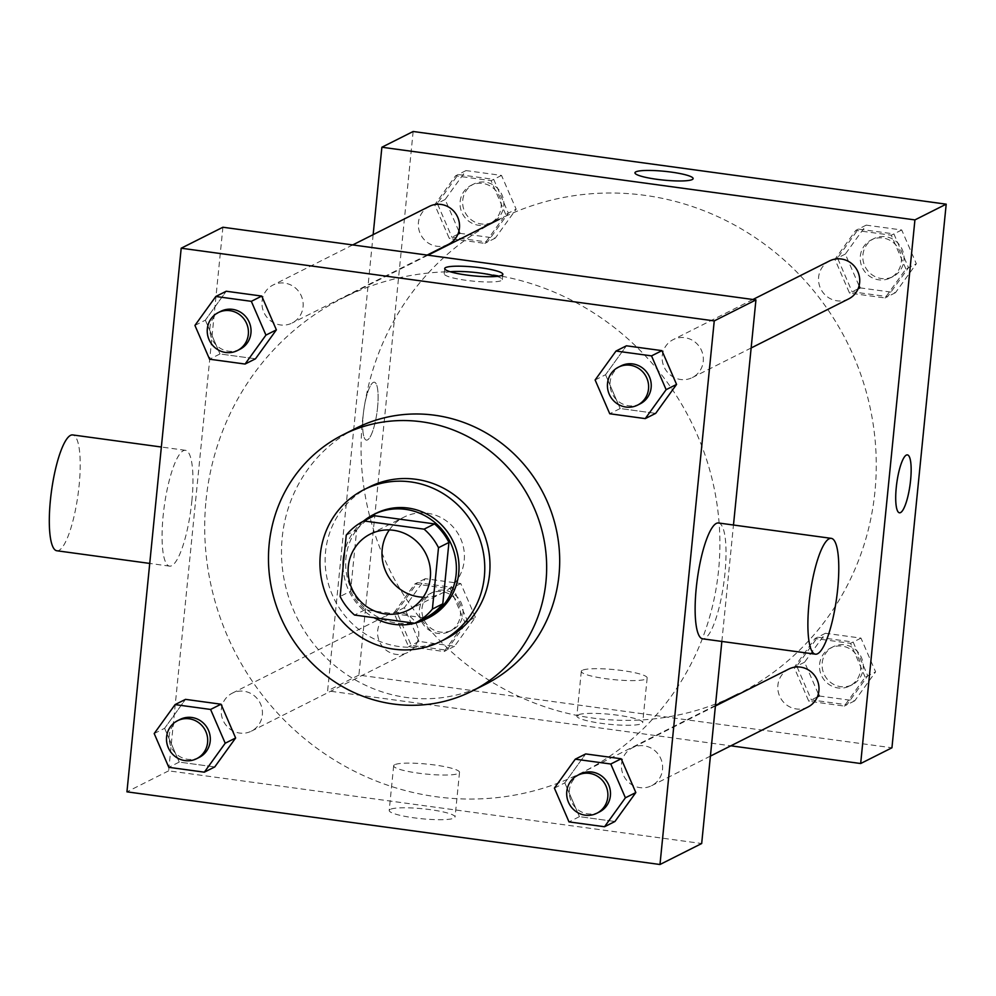 <?xml version="1.0" encoding="UTF-8"?>
<svg xmlns="http://www.w3.org/2000/svg" width="996" height="996" viewBox="0 0 996 996"><rect width="100%" height="100%" fill="white"/><g stroke="black" fill="none" stroke-linecap="round" stroke-linejoin="round"><path stroke-width="0.75" stroke-dasharray="4.98 3.74" d="M389.324 529.934A42.517 40.886 63.3 0 1 404.09 517.073A42.517 40.886 63.3 0 1 459.716 536.67A42.517 40.886 63.3 0 1 442.311 593.031A42.517 40.886 63.3 0 1 423.188 597.214M346.247 535.138L356.68 529.897L350.555 591.238L340.122 596.48M356.68 529.897A57.096 54.905 63.3 0 1 373.799 516.003M425.404 617.856A57.096 54.905 63.3 0 1 425.118 617.993L414.697 623.247M350.555 591.238A57.096 54.905 63.3 0 0 364.972 609.801L425.118 617.993M363.303 521.282A58.453 56.212 -116.7 0 0 344.591 551.722M343.097 566.736A58.453 56.212 -116.7 0 0 374.035 617.707M428.629 617.757A58.453 56.212 63.3 0 1 370.587 612.54A58.453 56.212 63.3 0 1 345.973 557.86A58.453 56.212 63.3 0 1 376.077 513.326M364.972 609.801L354.551 615.042M369.342 486.969A85.021 81.759 -116.7 0 0 334.531 599.667A85.021 81.759 -116.7 0 0 445.785 638.872M485.089 684.526A143.486 137.971 63.3 0 1 342.624 671.702A143.486 137.971 63.3 0 1 282.204 537.491A143.486 137.971 63.3 0 1 356.095 428.193M595.122 379.986L605.543 374.733L626.434 345.799L605.543 374.733L620.172 408.522L655.679 413.365L620.172 408.522L609.751 413.763M554.386 788.11L564.807 782.868L585.698 753.922L564.807 782.868L579.435 816.645L614.943 821.488L579.435 816.645L569.015 821.899M194.93 325.418L205.35 320.177L226.241 291.23L205.35 320.177L219.979 353.954L255.486 358.797L219.979 353.954L209.558 359.207M154.193 733.554L164.614 728.3L185.505 699.366L164.614 728.3L179.243 762.089L214.75 766.932L179.243 762.089L168.822 767.331M206.023 500.44A265.708 255.499 63.3 0 1 342.848 298.028A265.708 255.499 63.3 0 1 690.527 420.524A265.708 255.499 63.3 0 1 581.726 772.734A265.708 255.499 63.3 0 1 317.898 748.98A265.708 255.499 63.3 0 1 206.023 500.44M721.851 641.436L733.479 525.017M222.905 227.237L168.635 770.842L701.682 843.525M621.516 763.932A21.252 20.443 63.3 0 1 632.46 747.735A21.252 20.443 63.3 0 1 660.273 757.533A21.252 20.443 63.3 0 1 651.571 785.707A21.252 20.443 63.3 0 1 630.468 783.815A21.252 20.443 63.3 0 1 621.516 763.932M662.253 355.796A21.252 20.443 63.3 0 1 673.196 339.611A21.252 20.443 63.3 0 1 701.01 349.409A21.252 20.443 63.3 0 1 692.307 377.584A21.252 20.443 63.3 0 1 671.204 375.679A21.252 20.443 63.3 0 1 662.253 355.796M262.06 301.24A21.252 20.443 63.3 0 1 273.004 285.043A21.252 20.443 63.3 0 1 300.817 294.841A21.252 20.443 63.3 0 1 292.114 323.015A21.252 20.443 63.3 0 1 271.012 321.123A21.252 20.443 63.3 0 1 262.06 301.24M262.334 714.954A21.252 20.443 -116.7 0 0 253.382 695.071A21.252 20.443 -116.7 0 0 232.267 693.179A21.252 20.443 -116.7 0 0 223.565 721.353A21.252 20.443 -116.7 0 0 251.378 731.151A21.252 20.443 -116.7 0 0 262.334 714.954M168.635 770.842L126.94 791.832M390.208 809.387A33.092 5.005 5.7 0 0 389.199 810.458A33.092 5.005 5.7 0 0 421.632 818.724A33.092 5.005 5.7 0 0 455.06 817.031A33.092 5.005 5.7 0 0 426.462 809.175A33.092 5.005 5.7 0 0 390.208 809.387M718.465 522.975A58.453 13.396 -82.2 0 1 723.843 582.71A58.453 13.396 -82.2 0 1 702.678 638.822M191.855 501.013A58.453 13.396 97.8 0 0 185.418 450.304A58.453 13.396 97.8 0 0 164.253 506.416A58.453 13.396 97.8 0 0 169.631 566.139A58.453 13.396 97.8 0 0 191.855 501.013M56.872 550.763A58.453 13.396 97.8 0 0 79.095 485.637A58.453 13.396 97.8 0 0 72.658 434.928M394.677 764.729A33.092 5.005 5.7 0 0 393.657 765.8A33.092 5.005 5.7 0 0 426.089 774.066A33.092 5.005 5.7 0 0 459.517 772.373A33.092 5.005 5.7 0 0 430.919 764.517A33.092 5.005 5.7 0 0 394.677 764.729M496.817 276.402A29.233 4.42 -174.3 0 1 502.345 279.615A29.233 4.42 -174.3 0 1 472.814 281.109A29.233 4.42 -174.3 0 1 444.179 273.813A29.233 4.42 -174.3 0 1 445.063 272.867A29.233 4.42 -174.3 0 1 450.229 271.746M362.395 421.744A265.708 255.499 63.3 0 1 499.233 219.332A265.708 255.499 63.3 0 1 846.899 341.84A265.708 255.499 63.3 0 1 738.111 694.038A265.708 255.499 63.3 0 1 474.27 670.283A265.708 255.499 63.3 0 1 362.395 421.744M418.706 636.27A21.252 20.443 -116.7 0 0 409.754 616.387A21.252 20.443 -116.7 0 0 388.652 614.482A21.252 20.443 -116.7 0 0 379.937 642.657A21.252 20.443 -116.7 0 0 407.762 652.455A21.252 20.443 -116.7 0 0 418.706 636.27M848.692 298.887A21.252 20.443 63.3 0 1 827.576 296.995A21.252 20.443 63.3 0 1 818.625 277.112A21.252 20.443 63.3 0 1 829.581 260.915M448.499 244.331A21.252 20.443 63.3 0 1 427.384 242.426A21.252 20.443 63.3 0 1 418.432 222.544A21.252 20.443 63.3 0 1 429.388 206.359M807.955 707.023A21.252 20.443 63.3 0 1 786.84 705.118A21.252 20.443 63.3 0 1 777.888 685.236A21.252 20.443 63.3 0 1 788.844 669.038M373.151 234.645L327.622 690.851L730.852 745.817M797.111 666.947L811.391 699.927L846.899 704.77L867.79 675.823L853.161 642.047L817.654 637.203L796.763 666.137M437.655 204.255L451.935 237.235L487.442 242.078L508.334 213.132L493.705 179.355L458.197 174.512L437.306 203.445M413.153 131.497L358.896 675.101L891.943 747.784M837.848 258.823L852.128 291.791L887.635 296.634L908.526 267.7L893.898 233.911L858.39 229.068L837.499 258.014M446.706 650.201L467.597 621.267L452.968 587.478L417.461 582.635L396.57 611.581L411.199 645.358L446.706 650.201M358.896 675.101L327.622 690.851M577.867 714.966A33.092 5.005 5.7 0 0 576.846 716.024A33.092 5.005 5.7 0 0 609.278 724.291A33.092 5.005 5.7 0 0 642.706 722.598A33.092 5.005 5.7 0 0 614.121 714.755A33.092 5.005 5.7 0 0 577.867 714.966M377.559 407.563A29.233 6.698 97.8 0 0 374.334 382.215A29.233 6.698 97.8 0 0 363.752 410.265A29.233 6.698 97.8 0 0 366.441 440.132A29.233 6.698 97.8 0 0 377.559 407.563A29.233 6.698 97.8 0 0 374.347 382.215A29.233 6.698 97.8 0 0 363.764 410.265A29.233 6.698 97.8 0 0 366.453 440.132A29.233 6.698 97.8 0 0 377.559 407.563M899.488 512.803L899.475 512.803A29.233 6.698 -82.2 0 1 896.263 487.455A29.233 6.698 -82.2 0 1 907.368 454.886A29.233 6.698 -82.2 0 1 907.381 454.886L907.381 454.886M582.324 670.296A33.092 5.005 5.7 0 0 581.303 671.366A33.092 5.005 5.7 0 0 613.735 679.633A33.092 5.005 5.7 0 0 647.163 677.94A33.092 5.005 5.7 0 0 618.578 670.084A33.092 5.005 5.7 0 0 582.324 670.296M693.116 178.608L693.129 178.608A29.233 4.42 -174.3 0 1 693.116 178.608A29.233 4.42 -174.3 0 1 663.597 180.102A29.233 4.42 -174.3 0 1 634.95 172.806L634.962 172.794M475.416 617.333L460.787 583.544L425.28 578.701L404.388 607.647L419.017 641.424L454.525 646.267L475.416 617.333L464.983 622.575L450.366 588.785L414.846 583.955L393.968 612.889L408.597 646.678L444.104 651.521L464.983 622.575M419.403 609.689A21.252 20.443 63.3 0 1 430.347 593.504A21.252 20.443 63.3 0 1 458.16 603.302A21.252 20.443 63.3 0 1 449.457 631.476A21.252 20.443 63.3 0 1 428.355 629.572A21.252 20.443 63.3 0 1 419.403 609.689M460.787 583.544L450.366 588.785M425.28 578.701L414.846 583.955M404.388 607.647L393.968 612.889M419.017 641.424L408.597 646.678M454.525 646.267L444.104 651.521M422.005 608.382A21.252 20.443 63.3 0 1 432.949 592.184A21.252 20.443 63.3 0 1 460.762 601.982A21.252 20.443 63.3 0 1 452.06 630.157A21.252 20.443 63.3 0 1 430.957 628.264A21.252 20.443 63.3 0 1 422.005 608.382M819.21 695.992L854.717 700.835L875.609 671.889L860.98 638.112L825.472 633.269L804.581 662.203L818.339 693.975M819.596 664.257A21.252 20.443 63.3 0 1 830.54 648.06A21.252 20.443 63.3 0 1 858.353 657.858A21.252 20.443 63.3 0 1 849.65 686.032A21.252 20.443 63.3 0 1 828.548 684.14A21.252 20.443 63.3 0 1 819.596 664.257M865.175 677.131L850.559 643.354L815.039 638.511L794.161 667.457L808.789 701.234L844.297 706.077L865.175 677.131L875.609 671.889M860.98 638.112L850.559 643.354M825.472 633.269L815.039 638.511M804.581 662.203L794.161 667.457M817.343 696.926L808.789 701.234M854.717 700.835L844.297 706.077M822.198 662.938A21.252 20.443 63.3 0 1 833.142 646.753A21.252 20.443 63.3 0 1 860.955 656.551A21.252 20.443 63.3 0 1 852.252 684.725A21.252 20.443 63.3 0 1 831.15 682.82A21.252 20.443 63.3 0 1 822.198 662.938M459.754 233.301L495.261 238.144L516.152 209.197L501.523 175.421L466.016 170.577L445.125 199.511L458.882 231.284M460.14 201.566A21.252 20.443 63.3 0 1 471.083 185.368A21.252 20.443 63.3 0 1 498.896 195.166A21.252 20.443 63.3 0 1 490.194 223.341A21.252 20.443 63.3 0 1 469.091 221.448A21.252 20.443 63.3 0 1 460.14 201.566M505.719 214.451L491.103 180.662L455.583 175.819L434.704 204.765L449.333 238.542L484.84 243.385L505.719 214.451L516.152 209.197M501.523 175.421L491.103 180.662M466.016 170.577L455.583 175.819M445.125 199.511L434.704 204.765M457.886 234.234L449.333 238.542M495.261 238.144L484.84 243.385M462.742 200.246A21.252 20.443 63.3 0 1 473.685 184.061A21.252 20.443 63.3 0 1 501.498 193.859A21.252 20.443 63.3 0 1 492.796 222.033A21.252 20.443 63.3 0 1 471.693 220.128A21.252 20.443 63.3 0 1 462.742 200.246M859.946 287.856L895.454 292.7L916.345 263.766L901.716 229.976L866.209 225.133L845.318 254.08L859.075 285.852M860.332 256.121A21.252 20.443 63.3 0 1 871.276 239.936A21.252 20.443 63.3 0 1 899.089 249.735A21.252 20.443 63.3 0 1 890.387 277.909A21.252 20.443 63.3 0 1 869.284 276.004A21.252 20.443 63.3 0 1 860.332 256.121M905.912 269.007L891.296 235.23L855.776 230.387L834.897 259.321L849.526 293.11L885.033 297.953L905.912 269.007L916.345 263.766M901.716 229.976L891.296 235.23M866.209 225.133L855.776 230.387M845.318 254.08L834.897 259.321M858.079 288.803L849.526 293.11M895.454 292.7L885.033 297.953M862.934 254.814A21.252 20.443 63.3 0 1 873.878 238.617A21.252 20.443 63.3 0 1 901.691 248.415A21.252 20.443 63.3 0 1 892.989 276.602A21.252 20.443 63.3 0 1 871.886 274.697A21.252 20.443 63.3 0 1 862.934 254.814M199.262 757.383A21.252 20.443 63.3 0 1 178.147 755.478A21.252 20.443 63.3 0 1 169.196 735.596A21.252 20.443 63.3 0 1 180.151 719.398M164.614 728.3L179.243 762.089M599.455 811.939A21.252 20.443 63.3 0 1 578.34 810.047A21.252 20.443 63.3 0 1 569.388 790.164A21.252 20.443 63.3 0 1 580.344 773.967M564.807 782.868L579.435 816.645M239.999 349.247A21.252 20.443 63.3 0 1 218.883 347.355A21.252 20.443 63.3 0 1 209.932 327.472A21.252 20.443 63.3 0 1 220.888 311.275M205.35 320.177L219.979 353.954M640.191 403.816A21.252 20.443 63.3 0 1 619.076 401.911A21.252 20.443 63.3 0 1 610.125 382.028A21.252 20.443 63.3 0 1 621.081 365.843M605.543 374.733L620.172 408.522M408.422 610.075L442.311 593.031M370.201 534.13L404.09 517.073M185.418 450.304L161.352 447.017M169.631 566.139L149.736 563.425M393.657 765.8L389.199 810.458M459.517 772.373L455.06 817.031M502.345 279.615L502.868 274.348M444.179 273.813L444.702 268.534M427.969 255.188L342.848 298.028M715.464 705.429L581.726 772.734M251.378 731.151L407.762 652.455M232.267 693.179L388.652 614.482M752.914 299.497L673.196 339.611M751.146 347.978L692.307 377.584M352.721 244.929L273.004 285.043M427.135 255.076L292.114 323.015M715.414 705.99L632.46 747.735M710.409 756.101L651.571 785.707M581.303 671.366L576.846 716.024M647.163 677.94L642.706 722.598M432.949 592.184L430.347 593.504M452.06 630.157L449.457 631.476M833.142 646.753L830.54 648.06M852.252 684.725L849.65 686.032M473.685 184.061L471.083 185.368M492.796 222.033L490.194 223.341M873.878 238.617L871.276 239.936M892.989 276.602L890.387 277.909"/><path stroke-width="1.49" d="M423.188 597.214A42.517 40.886 63.3 0 1 382.19 549.456A42.517 40.886 63.3 0 1 389.324 529.934M348.314 566.512A42.517 40.886 63.3 0 1 370.201 534.13A42.517 40.886 63.3 0 1 425.84 553.726A42.517 40.886 63.3 0 1 408.422 610.075A42.517 40.886 63.3 0 1 366.217 606.278A42.517 40.886 63.3 0 1 348.314 566.512M354.551 615.042L414.697 623.247A57.096 54.905 63.3 0 0 414.983 623.098A57.096 54.905 63.3 0 0 432.389 609.066L438.501 547.713A57.096 54.905 63.3 0 0 424.084 529.162L363.938 520.958A57.096 54.905 63.3 0 0 363.652 521.095A57.096 54.905 63.3 0 0 346.247 535.138L340.122 596.48A57.096 54.905 63.3 0 0 354.551 615.042M424.084 529.162L434.517 523.908L374.359 515.716L363.938 520.958M434.517 523.908A57.096 54.905 63.3 0 1 448.935 542.471L438.501 547.713M414.983 623.098L425.404 617.856A57.096 54.905 63.3 0 0 442.809 603.813L448.935 542.471M374.035 617.707A58.453 56.212 -116.7 0 0 426.014 619.076A58.453 56.212 -116.7 0 0 455.384 557.673A58.453 56.212 -116.7 0 0 405.484 509.354A58.453 56.212 -116.7 0 0 373.463 514.633A58.453 56.212 -116.7 0 0 363.303 521.282M344.591 551.722A58.453 56.212 -116.7 0 0 343.097 566.736M373.463 514.633L376.077 513.326A58.453 56.212 63.3 0 1 408.086 508.047A58.453 56.212 63.3 0 1 457.998 556.366A58.453 56.212 63.3 0 1 428.629 617.757L426.014 619.076M442.809 603.813L432.389 609.066M410.701 481.915A85.021 81.759 -116.7 0 0 364.125 489.596A85.021 81.759 -116.7 0 0 329.315 602.294A85.021 81.759 -116.7 0 0 440.568 641.499A85.021 81.759 -116.7 0 0 483.284 552.195A85.021 81.759 -116.7 0 0 410.701 481.915M440.568 641.499L445.785 638.872A85.021 81.759 -116.7 0 0 488.501 549.568A85.021 81.759 -116.7 0 0 415.905 479.288A85.021 81.759 -116.7 0 0 369.342 486.969L364.125 489.596M421.644 421.794A143.486 137.971 -116.7 0 0 343.06 434.754A143.486 137.971 -116.7 0 0 284.321 624.94A143.486 137.971 -116.7 0 0 472.054 691.087A143.486 137.971 -116.7 0 0 544.152 540.392A143.486 137.971 -116.7 0 0 421.644 421.794M343.06 434.754L356.095 428.193A143.486 137.971 63.3 0 1 434.679 415.232A143.486 137.971 63.3 0 1 557.187 533.831A143.486 137.971 63.3 0 1 485.089 684.526L472.054 691.087M645.259 418.606L655.679 413.365L676.57 384.419L661.942 350.642L626.434 345.799L616.014 351.04L595.122 379.986L609.751 413.763L645.259 418.606L666.137 389.673L651.521 355.883L616.014 351.04M604.522 826.742L614.943 821.488L635.834 792.555L621.205 758.765L585.698 753.922L575.277 759.176L554.386 788.11L569.015 821.899L604.522 826.742L625.401 797.796L610.785 764.007L575.277 759.176M659.987 864.503L714.244 320.899L181.197 248.216L126.94 791.832L659.987 864.503L701.682 843.525L721.851 641.436M245.066 364.05L255.486 358.797L276.378 329.863L261.749 296.073L226.241 291.23L215.808 296.484L194.93 325.418L209.558 359.207L245.066 364.05L265.944 335.104L251.328 301.327L215.808 296.484M204.329 772.174L214.75 766.932L235.641 737.986L221.012 704.209L185.505 699.366L175.072 704.608L154.193 733.554L168.822 767.331L204.329 772.174L225.208 743.228L210.592 709.451L175.072 704.608M733.479 525.017L755.939 299.908L222.905 227.237L181.197 248.216M755.939 299.908L714.244 320.899M445.598 267.6A29.233 4.42 -174.3 0 1 477.619 267.414A29.233 4.42 -174.3 0 1 502.868 274.348A29.233 4.42 -174.3 0 1 473.349 275.842A29.233 4.42 -174.3 0 1 444.702 268.534A29.233 4.42 -174.3 0 1 445.598 267.6M815.438 654.185L702.678 638.822A58.453 13.396 -82.2 0 1 696.241 588.113A58.453 13.396 -82.2 0 1 718.465 522.975L831.224 538.35A58.453 13.396 -82.2 0 1 836.603 598.073A58.453 13.396 -82.2 0 1 815.438 654.185A58.453 13.396 -82.2 0 1 809.001 603.489A58.453 13.396 -82.2 0 1 831.224 538.35M161.352 447.017L72.658 434.928A58.453 13.396 97.8 0 0 51.493 491.04A58.453 13.396 97.8 0 0 56.872 550.763L149.736 563.425M450.229 271.746A29.233 4.42 -174.3 0 1 496.817 276.402M752.914 299.497L829.581 260.915A21.252 20.443 63.3 0 1 857.394 270.713A21.252 20.443 63.3 0 1 848.692 298.887L751.146 347.978M352.721 244.929L429.388 206.359A21.252 20.443 63.3 0 1 457.201 216.157A21.252 20.443 63.3 0 1 448.499 244.331L427.135 255.076M715.414 705.99L788.844 669.038A21.252 20.443 63.3 0 1 816.658 678.849A21.252 20.443 63.3 0 1 807.955 707.023L710.409 756.101M730.852 745.817L860.668 763.521L914.926 219.904L381.879 147.234L373.151 234.645M860.668 763.521L891.943 747.784L946.2 204.168L914.926 219.904M946.2 204.168L413.153 131.497L381.879 147.234M634.95 172.806A29.233 4.42 -174.3 0 1 635.846 171.86A29.233 4.42 -174.3 0 1 667.868 171.673A29.233 4.42 -174.3 0 1 693.129 178.608A29.233 4.42 -174.3 0 1 663.597 180.102A29.233 4.42 -174.3 0 1 634.962 172.794A29.233 4.42 -174.3 0 1 635.846 171.86A29.233 4.42 -174.3 0 1 667.855 171.673A29.233 4.42 -174.3 0 1 693.129 178.608M796.763 666.137L797.111 666.947M437.306 203.445L437.655 204.255M837.499 258.014L837.848 258.823M896.263 487.455A29.233 6.698 -82.2 0 1 907.381 454.886A29.233 6.698 -82.2 0 1 910.07 484.753A29.233 6.698 -82.2 0 1 899.488 512.803A29.233 6.698 -82.2 0 1 896.263 487.455M907.381 454.886A29.233 6.698 -82.2 0 1 910.058 484.753A29.233 6.698 -82.2 0 1 899.475 512.803M818.339 693.975L819.21 695.992L817.343 696.926M458.882 231.284L459.754 233.301L457.886 234.234M859.075 285.852L859.946 287.856L858.079 288.803M177.537 720.718L180.151 719.398A21.252 20.443 63.3 0 1 207.965 729.209A21.252 20.443 63.3 0 1 199.262 757.383L196.648 758.691A21.252 20.443 63.3 0 1 175.545 756.786A21.252 20.443 63.3 0 1 166.593 736.903A21.252 20.443 63.3 0 1 177.537 720.718A21.252 20.443 63.3 0 1 205.35 730.516A21.252 20.443 63.3 0 1 196.648 758.691M214.75 766.932L235.641 737.986L225.208 743.228M235.641 737.986L221.012 704.209L210.592 709.451M221.012 704.209L185.505 699.366M577.73 775.274L580.344 773.967A21.252 20.443 63.3 0 1 608.158 783.765A21.252 20.443 63.3 0 1 599.455 811.939L596.841 813.259A21.252 20.443 63.3 0 1 575.738 811.354A21.252 20.443 63.3 0 1 566.786 791.471A21.252 20.443 63.3 0 1 577.73 775.274A21.252 20.443 63.3 0 1 605.543 785.072A21.252 20.443 63.3 0 1 596.841 813.259M614.943 821.488L635.834 792.555L625.401 797.796M635.834 792.555L621.205 758.765L610.785 764.007M621.205 758.765L585.698 753.922M218.273 312.582L220.888 311.275A21.252 20.443 63.3 0 1 248.701 321.073A21.252 20.443 63.3 0 1 239.999 349.247L237.384 350.567A21.252 20.443 63.3 0 1 216.281 348.662A21.252 20.443 63.3 0 1 207.33 328.78A21.252 20.443 63.3 0 1 218.273 312.582A21.252 20.443 63.3 0 1 246.087 322.393A21.252 20.443 63.3 0 1 237.384 350.567M255.486 358.797L276.378 329.863L265.944 335.104M276.378 329.863L261.749 296.073L251.328 301.327M261.749 296.073L226.241 291.23M618.466 367.151L621.081 365.843A21.252 20.443 63.3 0 1 648.894 375.641A21.252 20.443 63.3 0 1 640.191 403.816L637.577 405.123A21.252 20.443 63.3 0 1 616.474 403.231A21.252 20.443 63.3 0 1 607.523 383.348A21.252 20.443 63.3 0 1 618.466 367.151A21.252 20.443 63.3 0 1 646.28 376.949A21.252 20.443 63.3 0 1 637.577 405.123M655.679 413.365L676.57 384.419L666.137 389.673M676.57 384.419L661.942 350.642L651.521 355.883M661.942 350.642L626.434 345.799M374.073 515.853L363.652 521.095M499.233 219.332L427.969 255.188M738.111 694.038L715.464 705.429"/></g></svg>
